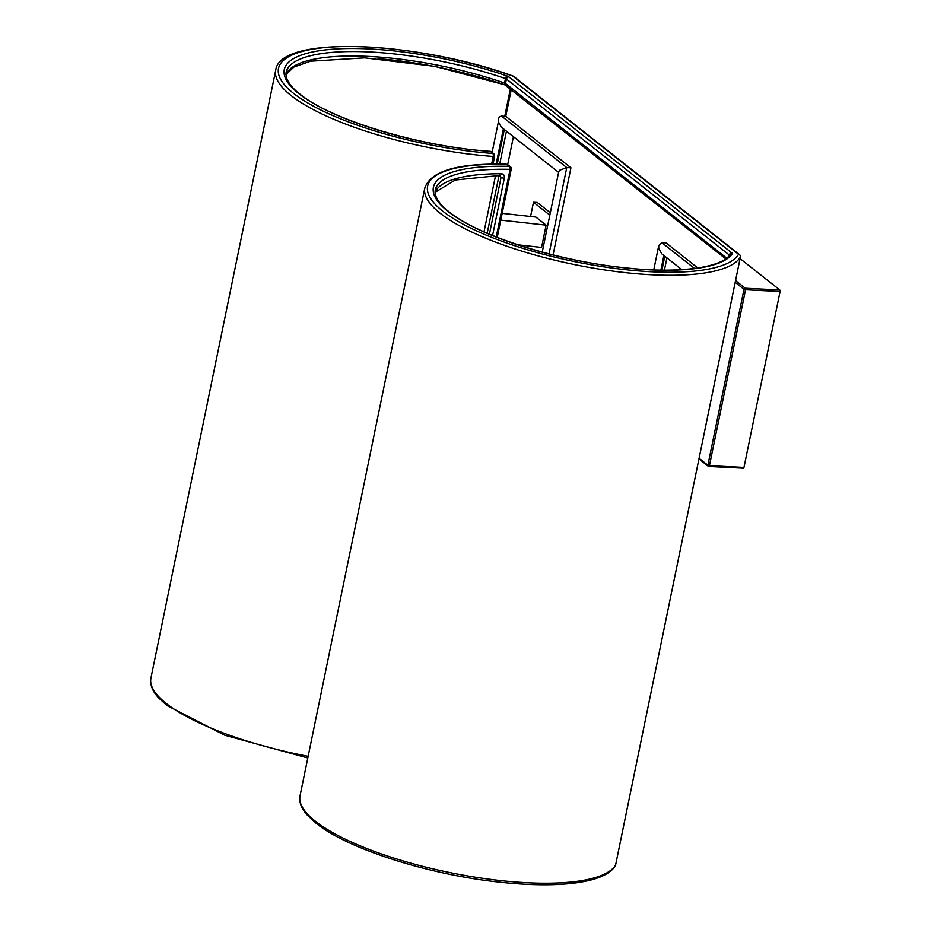 <?xml version="1.0" encoding="UTF-8"?>
<svg xmlns="http://www.w3.org/2000/svg" width="931" height="931" viewBox="0 0 931 931"><rect width="100%" height="100%" fill="white"/><g stroke="black" fill="none" stroke-linecap="round" stroke-linejoin="round"><path stroke-width="1.4" d="M491.626 164.159L493.209 156.455A2.362 0.966 -85.8 0 0 492.802 153.44L490.567 151.474A153.592 42.698 -168.4 0 1 298.921 93.728A153.592 42.698 -168.4 0 1 330.994 49.355A153.592 42.698 -168.4 0 1 507.023 75.97A2.362 0.978 109.1 0 0 505.452 78.576A2.362 0.663 -168.4 0 1 506.429 79.054L505.521 83.511L726.634 258.073M653.76 269.862L658.741 245.586L661.836 242.642L666.026 242.851L697.854 267.988M663.884 255.466L660.894 270.048M658.741 245.586L658.752 248.484L661.732 253.767L681.818 269.629M489.415 234.17L501.076 177.332L499.633 175.144A2.362 1.35 -90 0 0 500.087 175.284L500.087 175.284A2.362 1.35 -90 0 0 501.367 173.725C503.659 174.004 504.649 175.494 504.323 178.205L492.569 235.485M615.612 864.911A2.362 0.663 -168.4 0 1 615.612 864.969A2.362 0.663 -168.4 0 1 615.589 865.027A2.362 2.258 -149.4 0 1 615.333 865.702C605.115 883.263 558.274 888.628 498.923 882.088C428.19 874.593 347.158 848.641 316.086 823.237L307.556 815.393C301.435 808.76 298.932 802.254 300.026 795.877A161.878 45.002 11.6 0 0 315.458 821.27A161.878 45.002 11.6 0 0 481.99 878.212A161.878 45.002 11.6 0 0 615.589 865.027L740.378 257.061A161.878 45.002 -168.4 0 1 606.791 270.246A161.878 45.002 -168.4 0 1 440.247 213.304A161.878 45.002 -168.4 0 1 424.827 187.911C430.867 170.92 457.994 163.018 506.22 164.205A2.362 1.234 91.4 0 1 506.615 164.345A2.362 1.932 -54.4 0 1 507.535 164.647L510.328 166.637A2.362 1.932 -54.4 0 0 509.408 166.335L506.615 164.345A159.515 44.351 11.6 0 0 442.807 211.186A159.515 44.351 11.6 0 0 606.907 267.29A159.515 44.351 11.6 0 0 738.551 254.303L512.783 76.074A159.515 44.351 11.6 0 0 328.247 47.283A159.515 44.351 11.6 0 0 293.684 93.461A159.515 44.351 11.6 0 0 492.802 153.44A2.362 2.048 131.4 0 1 494.489 155.814L494.373 156.385M661.941 270.06L664.792 256.188M497.212 164.1L504.311 129.49M513.284 76.156A2.362 1.024 109.5 0 0 513.121 76.063C417.542 41.336 279.684 34.552 275.716 70.186A161.878 45.002 -168.4 0 0 291.135 95.59A161.878 45.002 -168.4 0 0 493.209 156.455A2.362 0.663 11.6 0 0 494.664 156.14A2.362 0.663 11.6 0 0 494.489 155.814L493.29 154.755M504.323 178.205A2.362 0.663 11.6 0 1 501.076 177.332L498.981 175.831L487.192 233.216M497.748 175.296A2.362 0.663 -168.4 0 1 498.981 175.831M553.061 254.919L570.947 167.789L505.766 116.328L501.576 116.119L566.758 167.58L570.947 167.789M503.403 128.769L496.153 164.1M558.612 172.351L501.25 127.07L498.492 121.949C498.097 118.318 499.121 116.375 501.576 116.119M492.138 152.323L498.341 122.112M542.238 252.103L558.751 171.653L559.647 170.233L566.758 167.58L549.046 253.907M550.326 212.734L537.257 202.423L533.486 202.236L530.565 216.481M549.825 215.131L533.486 202.236M502.17 213.339L535.895 217.074L546.125 225.151L500.773 220.135M546.125 225.151L541.551 247.425L517.927 244.806M524.595 245.54L524.549 246.936M745.417 290.379L744.009 289.262M708.538 462.079L709.946 463.196M707.909 465.768L708.875 466.466L709.434 465.686L743.974 467.409L743.404 468.2L708.7 466.396A1.187 0.989 -51.7 0 1 707.886 465.232L743.997 289.308A1.187 0.989 -51.7 0 1 745.277 288.238L779.806 289.972L780.085 291.484L745.545 289.75L709.434 465.686M743.974 467.409L780.085 291.484M745.545 289.75L745.277 288.238L735.571 280.58M779.806 289.972L740.075 258.597M513.435 136.694L507.674 164.74M503.322 84.349A160.691 44.676 11.6 0 0 378.067 58.641M307.812 757.985L224.767 735.234L166.963 705.512L158.596 697.843C152.37 691.151 149.81 684.588 150.915 678.152A161.878 45.002 11.6 0 0 166.346 703.545A161.878 45.002 11.6 0 0 308.149 756.309M496.223 236.951L510.095 169.361A2.362 0.663 11.6 0 0 511.259 169.046A2.362 2.362 0 0 0 510.328 166.637M732.278 253.802A153.592 42.698 -168.4 0 1 604.428 265.23A153.592 42.698 -168.4 0 1 448.032 211.442A153.592 42.698 -168.4 0 1 509.408 166.335A2.362 1.234 91.4 0 1 510.095 169.361A151.229 42.046 11.6 0 0 435.254 190.052C433.939 197.779 441.981 206.542 449.045 211.814C478.406 236.032 559.426 261.669 627.715 268.047C680.48 273.772 722.479 267.197 729.869 254.687A2.362 2.258 -145.4 0 1 732.278 253.802A4.736 1.315 11.6 0 0 731.882 252.918A2.362 1.99 128.3 0 0 729.334 255.036L506.429 79.054A2.362 1.99 128.3 0 1 508.989 76.936A4.736 1.315 11.6 0 0 507.023 75.97M493.919 153.894L491.684 151.928A2.362 2.048 131.4 0 0 490.567 151.474A2.362 0.966 -85.8 0 0 490.288 151.346C420.102 146.772 330.912 119.796 299.933 94.089C293.032 88.957 284.828 80.159 286.143 72.327A151.229 42.046 11.6 0 1 505.452 78.576L504.544 83.034A2.362 0.978 109.1 0 0 504.881 84.884L725.691 258.795M615.333 865.702A2.362 2.362 0 0 0 615.612 864.969L740.401 257.003A2.362 0.663 11.6 0 1 740.378 257.061A2.362 2.258 -149.4 0 0 738.551 254.303A2.362 1.99 128.3 0 1 740.11 255.455M661.836 242.642L694.526 268.454M435.068 192.217A151.229 42.046 -168.4 0 1 501.367 173.725M285.957 74.492A151.229 42.046 -168.4 0 1 504.544 83.034A2.362 0.663 -168.4 0 1 505.521 83.511A2.362 1.99 128.3 0 0 506.15 85.477M513.121 76.063A2.362 1.024 109.5 0 0 512.783 76.074A2.362 1.99 128.3 0 1 513.796 76.435A2.362 2.362 0 0 0 513.121 76.063M513.796 76.435L739.551 254.675A2.362 2.362 0 0 1 740.401 257.003A2.362 0.663 11.6 0 0 740.401 256.933M508.989 76.936L731.882 252.918M496.828 164.1L503.985 129.234M484.004 231.819L495.606 175.319M504.742 116.282L510.374 88.817M511.27 89.516L505.766 116.328M743.997 289.308L735.199 282.361M699.088 458.285L707.886 465.232M497.235 237.358L511.259 169.046M500.482 175.4L455.317 180.009L435.068 192.333M491.684 151.928A2.362 2.362 0 0 0 490.288 151.346M300.026 795.877L424.827 187.911M664.431 270.083L666.933 257.875M499.703 164.1L506.464 131.19M150.915 678.152L275.716 70.186M493.023 164.135L494.664 156.14M504.881 84.884L435.056 66.404L364.754 57.862L310.535 61.213L293.917 67.055L285.957 74.608M708.875 466.466L743.404 468.2M708.2 466.222L698.96 458.925"/></g></svg>
